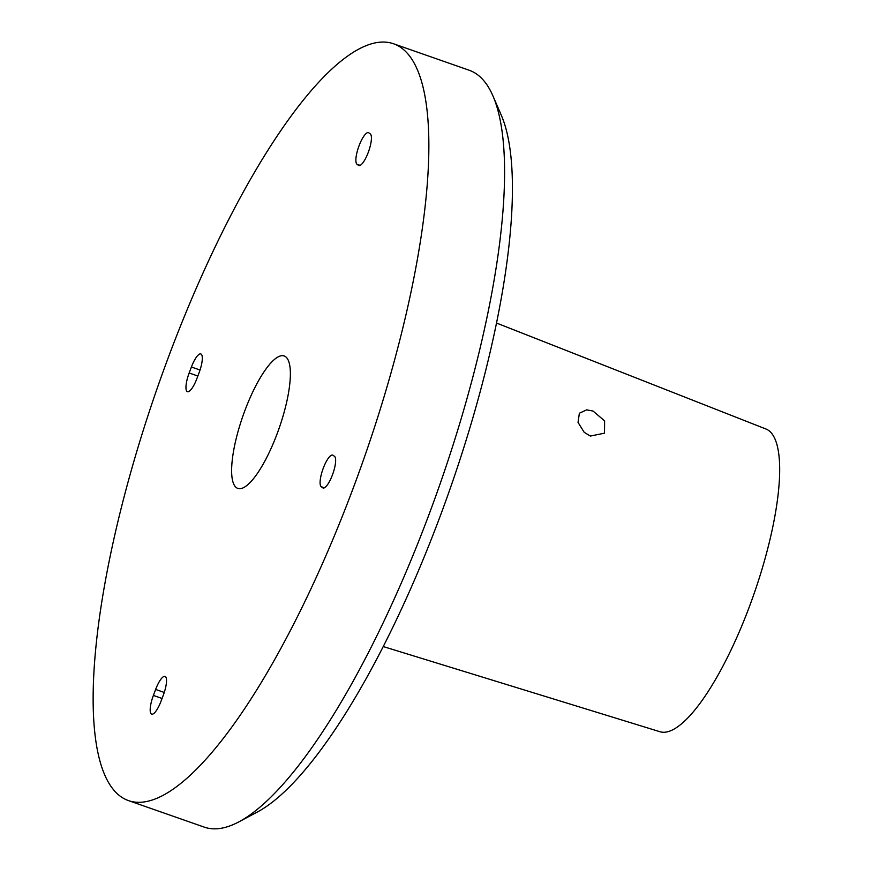 <?xml version="1.0" encoding="UTF-8"?>
<svg xmlns="http://www.w3.org/2000/svg" width="872" height="872" viewBox="0 0 872 872"><rect width="100%" height="100%" fill="white"/><g stroke="black" fill="none" stroke-linecap="round" stroke-linejoin="round"><path stroke-width="1.31" d="M383.255 646.555L659.984 731.739A160.383 43.665 -70.7 0 0 749.168 607.261A160.383 43.665 -70.7 0 0 765.943 429.002L496.495 323.032M590.333 436.055L584.175 432.294L578.027 422.397L579.379 413.219L586.66 409.862L593.058 411.05L604.612 420.914L604.503 433.177L590.333 436.055M322.695 487.786L321.223 486.707A16.84 4.589 109.3 0 1 323.043 468.82A16.84 4.589 109.3 0 1 332.701 455.097A16.84 4.589 109.3 0 1 333.039 455.282L334.499 456.361A16.84 4.589 109.3 0 1 332.69 474.259A16.84 4.589 109.3 0 1 323.032 487.971A16.84 4.589 109.3 0 1 322.695 487.786L323.414 488.037M153.385 695.42L155.63 689.436A16.84 4.589 109.3 0 1 165.037 676.389A16.84 4.589 109.3 0 1 163.326 695.115L161.08 701.099A16.84 4.589 109.3 0 1 151.663 714.157A16.84 4.589 109.3 0 1 153.385 695.42L162.072 698.461M189.159 372.987L191.415 367.003A16.84 4.589 109.3 0 1 200.822 353.945A16.84 4.589 109.3 0 1 199.11 372.682L196.854 378.666A16.84 4.589 109.3 0 1 187.447 391.713A16.84 4.589 109.3 0 1 189.159 372.987L197.846 376.028M368.823 132.838L370.284 133.928A16.84 4.589 109.3 0 1 368.475 151.815A16.84 4.589 109.3 0 1 358.817 165.527A16.84 4.589 109.3 0 1 358.468 165.353L357.008 164.263A16.84 4.589 109.3 0 1 358.828 146.376A16.84 4.589 109.3 0 1 368.475 132.664A16.84 4.589 109.3 0 1 368.823 132.838M244.967 410.352A70.163 19.108 109.3 0 1 284.174 355.961A70.163 19.108 109.3 0 1 277.034 434.016A70.163 19.108 109.3 0 1 237.816 488.407A70.163 19.108 109.3 0 1 244.967 410.352M128.544 800.627L204.288 827.136A400.946 109.174 -70.7 0 0 238.863 821.871L257.338 812.039A384.912 104.804 -70.7 0 0 439.237 518.687A384.912 104.804 -70.7 0 0 501.258 115.137L492.942 95.931A400.946 109.174 -70.7 0 0 469.191 70.251L393.457 43.742A400.946 109.174 -70.7 0 0 169.408 354.577A400.946 109.174 -70.7 0 0 128.544 800.627A400.946 109.174 -70.7 0 0 352.593 489.792A400.946 109.174 -70.7 0 0 393.457 43.742M238.863 821.871A400.946 109.174 -70.7 0 0 428.337 516.3A400.946 109.174 -70.7 0 0 492.942 95.931M321.223 486.707L324.373 487.808M155.63 689.436L164.252 692.455M191.415 367.003L200.037 370.022M357.008 164.263L360.158 165.364M358.468 165.353L359.199 165.604"/></g></svg>

